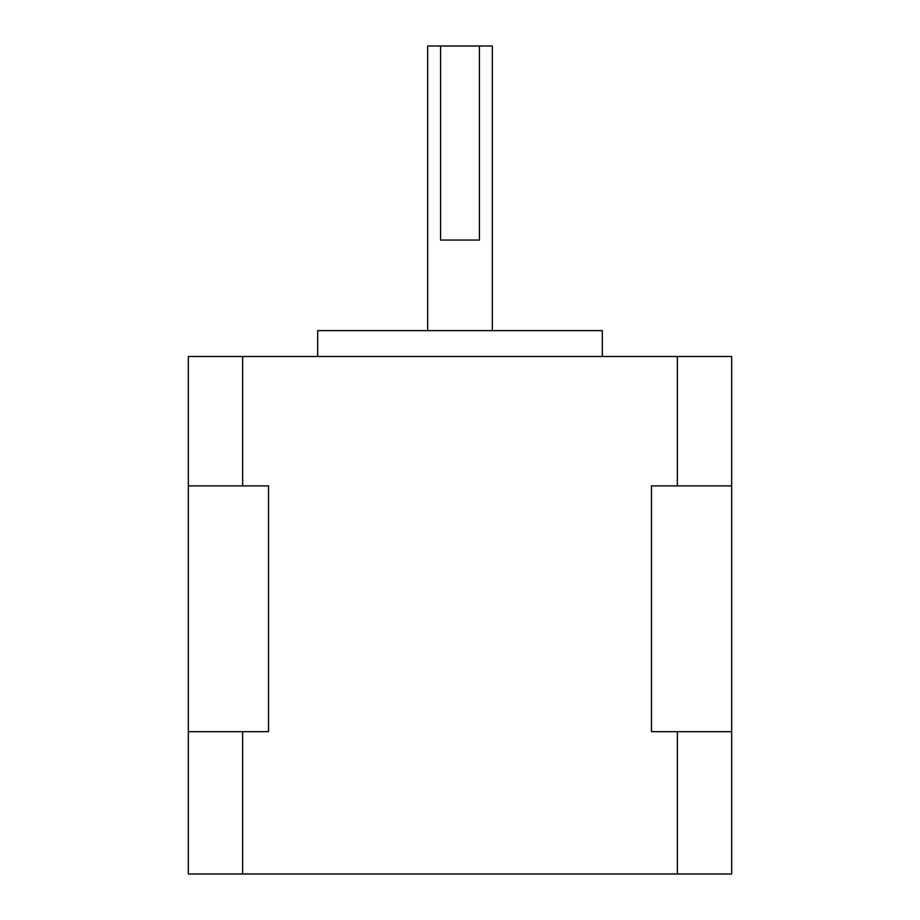 <?xml version="1.0" encoding="UTF-8"?>
<svg xmlns="http://www.w3.org/2000/svg" width="920" height="920" viewBox="0 0 920 920"><rect width="100%" height="100%" fill="white"/><g stroke="black" fill="none" stroke-linecap="round" stroke-linejoin="round"><path stroke-width="1.38" d="M427.662 330.625L427.662 46L440.588 46L440.588 240.062L479.412 240.062L479.412 46L492.338 46L492.338 330.625M317.688 356.5L317.688 330.625L602.312 330.625L602.312 356.5M188.312 731.688L188.312 874L731.688 874L731.688 356.5L188.312 356.5L188.312 731.688L268.525 731.688L268.525 485.875L188.312 485.875M677.35 874L677.35 731.688L731.688 731.688M677.35 356.5L677.35 485.875L651.475 485.875L651.475 731.688L677.35 731.688M242.65 356.5L242.65 485.875M242.65 874L242.65 731.688M731.688 485.875L677.35 485.875M479.412 46L440.588 46"/></g></svg>
